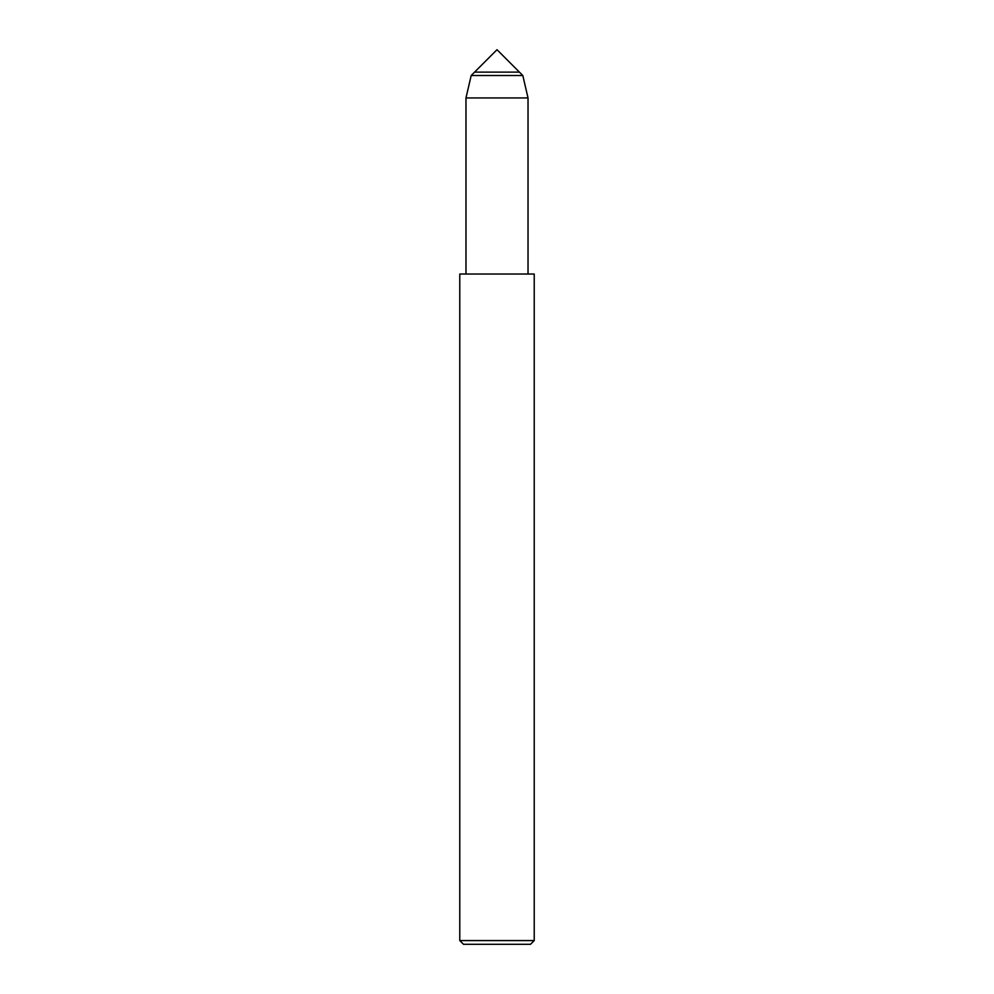 <?xml version="1.0" encoding="UTF-8"?>
<svg xmlns="http://www.w3.org/2000/svg" width="994" height="994" viewBox="0 0 994 994"><rect width="100%" height="100%" fill="white"/><g stroke="black" fill="none" stroke-linecap="round" stroke-linejoin="round"><path stroke-width="1.49" d="M474.573 72.127L519.427 72.127L497 49.7L474.573 72.127L519.427 72.127L522.807 75.507L471.193 75.507L474.573 72.127M459.775 940.572L459.775 274.033L534.225 274.033L534.225 940.572L459.775 940.572L463.502 944.3L530.498 944.3L534.225 940.572M465.975 274.033L465.975 97.934L471.193 75.507M465.975 97.934L528.025 97.934L522.807 75.507M528.025 274.033L528.025 97.934"/></g></svg>
